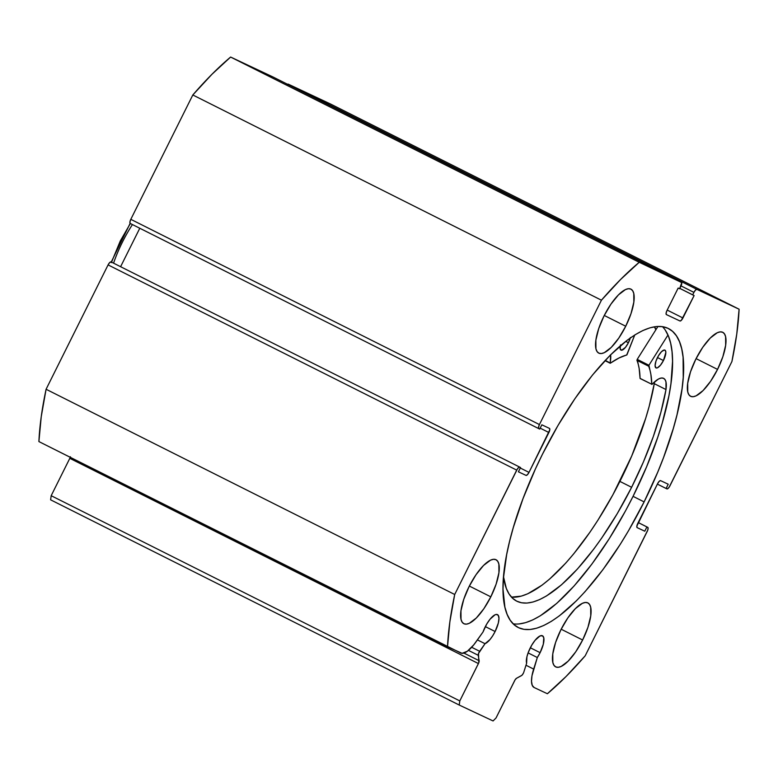 <?xml version="1.0" encoding="UTF-8"?>
<svg xmlns="http://www.w3.org/2000/svg" width="778" height="778" viewBox="0 0 778 778"><rect width="100%" height="100%" fill="white"/><g stroke="black" fill="none" stroke-linecap="round" stroke-linejoin="round"><path stroke-width="1.17" d="M70.244 457.318A3.18 1.07 116.7 0 1 69.806 458.339L478.421 663.566L459.798 700.92L51.183 495.693L69.806 458.339L51.183 495.693L50.619 499.826L459.234 705.043L50.619 499.826L51.183 495.693L459.798 700.92L459.234 705.043L493.067 720.953L496.043 717.958L514.666 680.604A3.18 1.07 -63.3 0 1 516.514 678.29L521.474 675.625A3.18 1.07 -63.3 0 0 523.322 673.31A3.18 1.07 -63.3 0 0 523.837 672.056L526.618 663.264A16.309 5.475 -63.3 0 1 530.197 648.016A16.309 5.475 -63.3 0 1 542.47 635.772A16.309 5.475 -63.3 0 1 540.107 652.674L543.316 644.174L543.773 637.746L542.431 635.752L539.981 635.966L535.079 640.304L531.714 645.215L528.243 652.518L526.92 656.807L526.618 663.264L523.837 672.056A3.18 1.07 -63.3 0 1 523.322 673.31L521.921 675.294L516.514 678.29L515.104 679.826L496.043 717.958L493.067 720.953L459.234 705.043L459.798 700.92L478.781 662.759L478.528 653.452L485.025 643.707L477.42 639.895L485.025 643.707L490.052 639.477L492.698 635.811L495.119 631.522L485.336 626.611L495.119 631.522A16.309 5.475 -63.3 0 1 485.025 643.707L479.647 651.283L471.682 647.286L479.647 651.283A3.18 1.07 -63.3 0 0 478.227 655.29L479.151 660.726L463.912 653.073L479.151 660.726A3.18 1.07 -63.3 0 1 478.421 663.566L69.806 458.339L70.419 456.744M540.107 652.674L530.324 647.763L540.107 652.674A16.309 5.475 -63.3 0 1 537.316 657.527L528.097 652.888L537.316 657.527L540.107 652.674M130.247 223.461L129.907 222.012L130.811 219.328A3.978 1.332 116.7 0 0 130.237 223.451A3.978 1.332 116.7 0 0 130.247 223.461L538.843 428.668A3.978 1.332 -63.3 0 1 538.853 428.678L539.708 429.077L541.838 424.807L549.453 428.386A3.978 1.332 -63.3 0 1 548.879 432.519L540.175 428.143L548.879 432.519L529.001 472.392A3.978 1.332 -63.3 0 1 526.016 475.387L518.401 471.808L520.54 467.529L519.694 467.14A3.978 1.332 -63.3 0 0 516.709 470.126L108.084 264.899L109.698 262.556L111.069 261.914A3.978 1.332 116.7 0 0 108.084 264.899L46.087 389.263L454.702 594.489L46.087 389.263L108.084 264.899L516.709 470.126L454.702 594.489A270.54 90.754 -63.3 0 0 447.515 646.8L38.9 441.573L41.244 416.677L46.087 389.263A270.54 90.754 116.7 0 0 38.9 441.573L460.741 653.014A28.543 9.569 -63.3 0 0 475.951 641.967L483.021 631.999A16.309 5.475 -63.3 0 1 485.209 626.874A16.309 5.475 -63.3 0 1 497.482 614.62A16.309 5.475 -63.3 0 1 495.119 631.522L498.328 623.022L498.97 618.354L498.27 615.33L496.335 614.425L494.993 614.824L490.091 619.152L486.727 624.063L483.021 631.999L473.773 644.845L467.393 651.205L462.093 653.335L447.515 646.8L449.859 621.894L454.702 594.489L517.477 468.813L519.091 467.189L520.54 467.529L518.401 471.808L526.016 475.387L527.387 474.745L529.001 472.392L549.783 429.835L549.453 428.386L541.838 424.807L539.708 429.077L538.862 428.688L538.532 427.239L539.426 424.555L601.433 300.191L620.572 279.506L639.234 262.274L681.761 282.599L679.622 288.735L678.173 288.055L666.989 310.48L666.094 313.164L666.425 314.613L679.962 320.974L681.334 320.332L694.122 295.552L692.673 294.872L693.918 292.372L695.522 290.019L696.903 289.387L739.1 309.216L736.756 334.122L731.913 361.537L669.138 487.213L667.524 488.827L666.085 488.487L668.214 484.217L660.6 480.639L659.229 481.281L657.614 483.634L636.832 526.191L637.172 527.64L644.777 531.209L646.907 526.939L648.084 527.824L647.782 530.061L585.182 655.825L566.044 676.52L547.381 693.743L534.155 687.528L532.24 685.369L531.5 681.343L531.977 675.771L537.316 657.527L533.659 669.09L525.996 665.239L533.659 669.09A28.543 9.569 -63.3 0 0 534.087 687.489A28.543 9.569 -63.3 0 0 534.155 687.528L547.381 693.743A270.54 90.754 -63.3 0 0 585.182 655.825L647.189 531.471A3.978 1.332 -63.3 0 0 647.763 527.348L638.213 522.544L647.753 527.338L638.203 522.563L646.907 526.939L644.777 531.209L637.172 527.64A3.978 1.332 -63.3 0 1 637.163 527.63A3.978 1.332 -63.3 0 1 637.736 523.506L657.614 483.634A3.978 1.332 -63.3 0 1 660.6 480.639L668.214 484.217L666.085 488.487L657.381 484.111L666.931 488.885A3.978 1.332 -63.3 0 0 669.916 485.89L731.913 361.537A270.54 90.754 -63.3 0 0 739.1 309.216L696.903 289.387L288.278 84.16L330.485 103.989L739.1 309.216L330.485 103.989L288.278 84.16A3.978 1.332 116.7 0 0 287.549 84.287M644.116 501.898A167.299 56.123 -63.3 0 1 518.226 627.515A167.299 56.123 -63.3 0 1 542.509 454.128L535.429 468.92L523.02 498.62L513.315 527.523L509.6 541.332L506.682 554.529L503.376 578.589L503.016 589.228L504.903 607.19L507.13 614.348L510.183 620.192L514.044 624.666L518.663 627.729L524.002 629.344L530.013 629.509L536.625 628.216L543.783 625.473L551.427 621.311L559.47 615.768L576.449 600.762L585.231 591.455L602.931 569.652L620.26 544.328L628.575 530.645L644.116 501.898L657.702 472.227L663.595 457.406L673.301 428.493L677.025 414.693L682.014 389.029L683.24 377.427L683.094 357.228L681.713 348.826L679.486 341.678L676.432 335.833L672.571 331.36L667.952 328.297L662.613 326.672L656.613 326.517L649.99 327.81L642.832 330.553L635.188 334.715L627.146 340.258L610.166 355.254L592.535 374.977L574.942 398.657L558.04 425.381L542.509 454.128A167.299 56.123 -63.3 0 1 668.399 328.511A167.299 56.123 -63.3 0 1 644.116 501.898L633.059 496.345L644.116 501.898M513.149 623.83A167.299 56.123 116.7 0 0 633.059 496.345A167.299 56.123 116.7 0 0 662.409 326.643M625.726 326.245L604.263 315.46L625.726 326.245L631.016 313.592L633.837 302.088L633.778 293.481L632.65 290.7L630.832 289.085L628.4 288.706L625.454 289.572L618.461 294.862L610.925 304.149L603.981 316.024A35.807 12.01 -63.3 0 1 630.929 289.134A35.807 12.01 -63.3 0 1 625.726 326.245A35.807 12.01 -63.3 0 1 598.788 353.134A35.807 12.01 -63.3 0 1 603.981 316.024L598.69 328.676L595.87 340.18L595.929 348.777L597.066 351.559L598.875 353.173L601.306 353.562L604.253 352.697L611.245 347.406L618.782 338.119L625.726 326.245M717.549 369.404L696.086 358.629L717.549 369.404L722.84 356.752L725.66 345.257L725.602 336.65L724.464 333.869L722.655 332.255L720.224 331.875L717.277 332.731L710.285 338.022L702.748 347.309L695.804 359.183A35.807 12.01 -63.3 0 1 722.743 332.294A35.807 12.01 -63.3 0 1 717.549 369.404A35.807 12.01 -63.3 0 1 690.601 396.294A35.807 12.01 -63.3 0 1 695.804 359.183L690.514 371.835L687.694 383.34L687.752 391.947L688.89 394.728L690.699 396.342L693.13 396.722L696.077 395.856L703.069 390.566L710.606 381.278L717.549 369.404M490.811 596.833L469.348 586.058L490.811 596.833L496.101 584.181L498.931 572.686L498.863 564.079L497.735 561.298L495.917 559.683L493.495 559.304L490.539 560.16L483.546 565.45L476.01 574.738L469.066 586.612A35.807 12.01 -63.3 0 1 496.014 559.722A35.807 12.01 -63.3 0 1 490.811 596.833A35.807 12.01 -63.3 0 1 463.873 623.723A35.807 12.01 -63.3 0 1 469.066 586.612L463.785 599.264L460.955 610.769L461.023 619.376L462.151 622.157L463.97 623.771L466.392 624.15L469.338 623.285L476.331 617.995L483.877 608.707L490.811 596.833M582.634 640.002L561.171 629.217L582.634 640.002L587.925 627.35L590.745 615.845L590.687 607.239L589.559 604.457L587.74 602.843L585.309 602.464L582.362 603.329L575.37 608.62L567.833 617.907L560.889 629.781A35.807 12.01 -63.3 0 1 587.837 602.892A35.807 12.01 -63.3 0 1 582.634 640.002A35.807 12.01 -63.3 0 1 555.696 666.892A35.807 12.01 -63.3 0 1 560.889 629.781L555.609 642.434L552.779 653.928L552.847 662.535L553.975 665.316L555.784 666.931L558.215 667.31L561.162 666.454L568.154 661.164L575.701 651.876L582.634 640.002M111.069 261.914L520.54 467.529L111.069 261.914M120.619 266.679L139.787 228.246L120.619 266.679M130.237 223.451L538.853 428.678A3.978 1.332 -63.3 0 1 539.426 424.555L130.811 219.328L192.818 94.974L601.433 300.191L539.426 424.555L130.811 219.328L192.818 94.974L211.956 74.28L230.619 57.047L272.815 76.886L681.44 282.113L639.234 262.274L230.619 57.047L272.815 76.886L681.44 282.113A3.978 1.332 -63.3 0 1 681.45 282.122A3.978 1.332 -63.3 0 1 680.867 286.246L679.622 288.735L678.173 288.055L666.989 310.48A3.978 1.332 -63.3 0 0 666.415 314.604L666.406 314.604A3.978 1.332 -63.3 0 1 666.415 314.604L679.962 320.974A3.978 1.332 -63.3 0 0 682.938 317.978L667.193 310.072L682.938 317.978L694.122 295.552L679.797 288.395L692.673 294.872L693.918 292.372A3.978 1.332 -63.3 0 1 696.903 289.387L288.278 84.16L286.907 84.802M529.001 472.392L520.297 468.016L529.001 472.392M681.032 285.905L693.918 292.372L681.032 285.905M272.835 76.896A3.978 1.332 116.7 0 0 272.825 76.896A3.978 1.332 116.7 0 0 272.815 76.886L681.45 282.122M638.213 522.544L647.753 527.338A3.978 1.332 -63.3 0 1 647.763 527.348M518.955 623.956L525.568 622.663L532.736 619.92L540.37 615.758L556.785 603.339L574.174 585.902L591.873 564.099L609.203 538.775L625.502 510.903L633.059 496.345L646.644 466.674L657.76 437.226L662.253 422.95L668.885 395.944L670.967 383.486L672.552 361.245L672.036 351.675L670.665 343.283L668.438 336.125L665.375 330.28M654.59 326.76L655.942 329.648A167.299 56.123 -63.3 0 0 654.59 326.76M230.619 57.047A270.54 90.754 116.7 0 0 192.818 94.974L601.433 300.191A270.54 90.754 -63.3 0 1 639.234 262.274L230.619 57.047M468.453 650.389L478.227 655.29L468.453 650.389M654.415 326.789A167.095 56.055 -63.3 0 1 655.835 329.804L654.415 326.789M132.445 224.56A61.666 20.685 116.7 0 0 113.578 263.139A61.666 20.685 -63.3 0 1 132.445 224.56M130.354 223.51L120.279 240.995L111.361 262.614M610.623 354.807A29.72 9.968 -63.3 0 1 610.137 362.898L610.37 363.2A130.101 43.646 -63.3 0 1 626.679 355.04L634.741 334.997L626.932 354.846L618.88 358.045L610.244 363.248L610.613 354.719M630.277 337.973A9.949 3.336 -63.3 0 1 628.42 342.719L625.716 341.367L628.42 342.719L630.394 337.526M657.488 357.51A9.949 3.336 -63.3 0 1 664.927 350.129A9.949 3.336 -63.3 0 1 663.44 360.535L657.478 357.54L663.44 360.535L665.832 352.473L665.423 350.596L664.266 350.012L661.524 351.666L658.421 355.799L656.01 361.021L655.095 365.563L655.99 367.906L657.468 367.809L660.454 365.213L663.44 360.535A9.949 3.336 -63.3 0 1 656 367.906A9.949 3.336 -63.3 0 1 657.488 357.51M631.619 487.3A153.577 51.523 -63.3 0 1 516.777 601.18A153.577 51.523 -63.3 0 1 503.512 576.79L506.332 588.46L509.065 593.954L512.527 598.194L516.699 601.141L521.532 602.775L526.978 603.067L532.998 602.016L539.524 599.634L546.487 595.958L561.492 584.813L577.422 569.039L593.672 549.219L601.725 538.026L617.275 513.616L631.619 487.3L619.901 481.407L631.619 487.3L643.425 461.918L653.296 436.604L660.901 412.204L665.997 389.535A153.577 51.523 -63.3 0 1 631.619 487.3M511.477 597.125A153.577 51.523 116.7 0 0 619.901 481.407A153.577 51.523 116.7 0 0 654.269 383.671L654.473 381.959A29.72 9.968 116.7 0 1 654.259 383.661L649.183 406.311L645.672 418.35L631.707 456.025L612.918 494.74L597.893 520.229L589.996 532.133L573.824 553.703L565.703 563.146L549.764 578.929L542.11 585.114L527.795 593.75L521.27 596.133L511.477 597.125M657.974 326.42L637.211 359.368L648.93 365.261L667.971 335.036L648.93 365.261L637.211 359.368L657.974 326.42M651.847 384.429L652.159 384.274A29.72 9.968 -63.3 0 1 663.624 378.351A29.72 9.968 -63.3 0 1 665.978 389.554L665.978 381.93L664.966 379.518L663.313 378.215L661.106 378.05L658.431 379.042L651.808 384.39L650.865 374.315L648.93 365.261L648.648 366.214A130.101 43.646 -63.3 0 1 651.779 384.254L640.061 378.371L639.146 368.422L637.211 359.368L636.929 360.331L648.648 366.214L636.929 360.331A130.101 43.646 116.7 0 1 640.061 378.371L651.779 384.254L640.168 378.555M620.484 344.887L620.173 348.836L621.641 350.217L625.434 347.406L628.42 342.719A9.949 3.336 -63.3 0 1 620.98 350.1A9.949 3.336 -63.3 0 1 620.28 345.821M665.978 389.554L654.259 383.661L665.978 389.554M610.137 362.898L605.196 360.418L610.137 362.898M111.273 262.001L130.13 223.383M610.185 363.238L604.992 360.632"/></g></svg>
